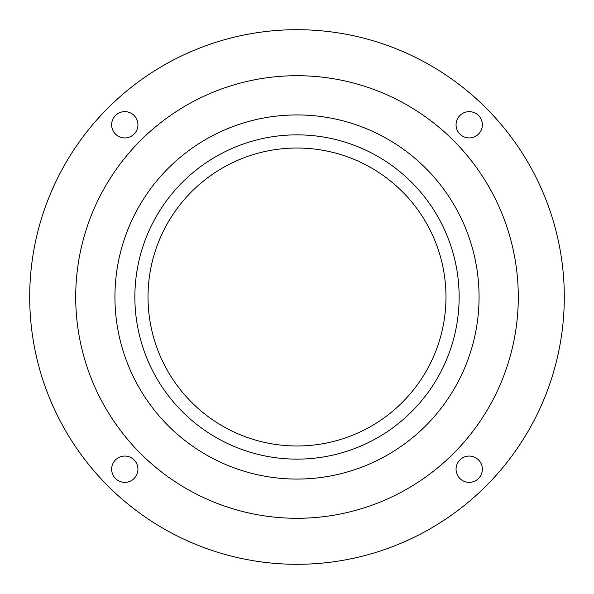 <?xml version="1.0" encoding="UTF-8"?>
<svg xmlns="http://www.w3.org/2000/svg" width="594" height="594" viewBox="0 0 594 594"><rect width="100%" height="100%" fill="white"/><g stroke="black" fill="none" stroke-linecap="round" stroke-linejoin="round"><path stroke-width="0.89" d="M297 518.287A221.287 221.287 0 0 0 488.639 186.353A221.287 221.287 0 0 0 105.361 186.353A221.287 221.287 0 0 0 297 518.287M297 564.3A267.3 267.3 0 0 0 528.489 163.35A267.3 267.3 0 0 0 65.511 163.35A267.3 267.3 0 0 0 297 564.3M124.792 111.642A13.142 13.142 0 0 1 136.175 131.363A13.142 13.142 0 0 1 113.402 131.363A13.142 13.142 0 0 1 124.792 111.642M124.792 456.066A13.142 13.142 0 0 1 136.175 475.787A13.142 13.142 0 0 1 113.402 475.787A13.142 13.142 0 0 1 124.792 456.066M469.208 111.642A13.142 13.142 0 0 1 480.598 131.363A13.142 13.142 0 0 1 457.826 131.363A13.142 13.142 0 0 1 469.208 111.642M469.208 456.066A13.142 13.142 0 0 1 480.598 475.787A13.142 13.142 0 0 1 457.826 475.787A13.142 13.142 0 0 1 469.208 456.066M297 459.132A162.132 162.132 0 0 0 437.414 215.934A162.132 162.132 0 0 0 156.586 215.934A162.132 162.132 0 0 0 297 459.132M297 445.99A148.99 148.99 0 0 0 426.024 222.505A148.99 148.99 0 0 0 167.976 222.505A148.99 148.99 0 0 0 297 445.99M297 479.068A182.068 182.068 0 0 0 454.677 205.97A182.068 182.068 0 0 0 139.323 205.97A182.068 182.068 0 0 0 297 479.068"/></g></svg>
